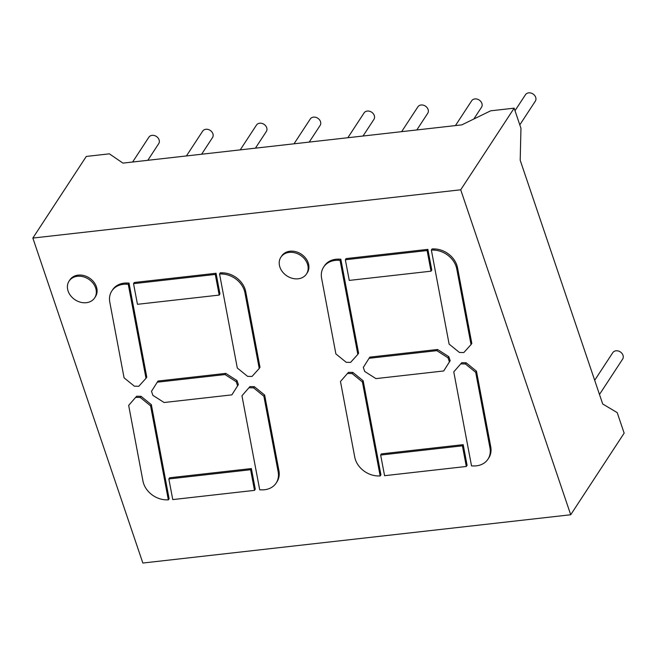 <?xml version="1.0" encoding="UTF-8"?>
<svg xmlns="http://www.w3.org/2000/svg" width="657" height="657" viewBox="0 0 657 657"><rect width="100%" height="100%" fill="white"/><g stroke="black" fill="none" stroke-linecap="round" stroke-linejoin="round"><path stroke-width="0.99" d="M32.85 238.064L86.289 156.44L109.374 153.837L122.925 163.108L461.83 124.871L490.639 110.819L514.152 108.167L520.96 128.279L520.196 160.251L602.699 403.973L617.21 412.629L624.15 433.144L570.711 514.76L142.848 563.033L32.85 238.064L460.713 189.791L570.711 514.76M151.356 404.671L169.112 498.72L168.348 499.887L150.593 405.837L151.356 404.671L141.041 396.311L136.656 396.22L128.665 405.377L142.947 481.023A21.188 17.074 -146.8 0 0 166.155 499.837L168.348 499.887M168.849 478.945L169.613 477.779L251.376 468.556L255.269 489.202L254.505 490.368L250.613 469.722L168.849 478.945L172.766 499.591L254.505 490.368M225.77 373.39L157.992 381.035L151.504 391.285L152.876 395.35L164.102 402.511L231.88 394.865L238.368 384.624L237.604 385.79L236.233 381.725L225.006 374.556L225.77 373.39L236.996 380.559L238.368 384.624M111.805 290.994L112.569 289.827A21.188 17.074 -146.8 0 1 126.826 283.027L129.018 283.077L146.774 377.126L146.01 378.292L128.255 284.243L126.062 284.194A21.188 17.074 33.2 0 0 111.805 290.994A21.188 17.074 33.2 0 0 109.793 302.179L124.074 377.832L134.389 386.193L138.783 386.283L146.01 378.292M249.947 386.595L254.333 386.686L264.648 395.054L278.929 470.699L278.166 471.866A21.188 17.074 33.2 0 1 276.154 483.059A21.188 17.074 33.2 0 1 261.905 489.851L259.712 489.81L241.957 395.76L249.947 386.595L241.957 395.76M276.154 483.059L276.917 481.893A21.188 17.074 -146.8 0 0 278.929 470.699M306.482 273.977L307.246 272.811A15.3 12.335 -146.8 0 0 301.202 254.111A15.3 12.335 -146.8 0 0 281.639 256.049L280.876 257.216A15.3 12.335 -146.8 0 0 282.609 271.998A15.3 12.335 -146.8 0 0 298.147 278.798A15.3 12.335 -146.8 0 0 306.482 273.977A15.3 12.335 -146.8 0 0 300.438 255.277A15.3 12.335 -146.8 0 0 280.876 257.216M219.545 273.961L220.309 272.795L222.501 272.836A21.188 17.074 -146.8 0 1 245.718 291.651L260 367.304L259.236 368.47L244.954 292.817A21.188 17.074 -146.8 0 0 221.738 274.002L219.545 273.961L237.3 368.01L247.615 376.371L252.001 376.461L259.236 368.47M216.063 273.271L134.299 282.494L133.535 283.66L215.299 274.437L219.192 295.083L219.955 293.917L216.063 273.271L215.299 274.437M94.665 297.876L95.429 296.709A15.3 12.335 -146.8 0 0 89.385 278.01A15.3 12.335 -146.8 0 0 69.823 279.948L69.067 281.114A15.3 12.335 -146.8 0 0 70.792 295.896A15.3 12.335 -146.8 0 0 86.33 302.696A15.3 12.335 -146.8 0 0 94.665 297.876A15.3 12.335 -146.8 0 0 88.621 279.176A15.3 12.335 -146.8 0 0 69.067 281.114M437.587 349.491L369.809 357.137L363.321 367.386L364.692 371.451L375.919 378.613L443.697 370.967L450.185 360.726L449.421 361.892L448.041 357.827L436.823 350.657L437.587 349.491L448.805 356.661L450.185 360.726M340.827 259.178L358.591 353.228L357.827 354.394L340.063 260.344L340.827 259.178L338.634 259.129A21.188 17.074 -146.8 0 0 324.386 265.929L323.622 267.095A21.188 17.074 33.2 0 1 337.87 260.295L340.063 260.344M463.185 444.658L381.421 453.88L380.658 455.046L462.421 445.824L466.322 466.47L467.086 465.304L463.185 444.658L462.421 445.824M348.473 372.322L352.858 372.412L363.173 380.773L380.929 474.822L380.165 475.988L377.972 475.939A21.188 17.074 -146.8 0 1 354.755 457.124L340.474 381.479L348.473 372.322L340.474 381.479M487.97 459.161L488.734 457.995A21.188 17.074 -146.8 0 0 490.746 446.801L489.982 447.967A21.188 17.074 33.2 0 1 487.97 459.161A21.188 17.074 33.2 0 1 473.722 465.953L471.529 465.912L453.773 371.862L461.764 362.697L453.773 371.862M461.764 362.697L466.15 362.787L476.465 371.156L490.746 446.801M431.362 250.062L432.125 248.896L434.318 248.937A21.188 17.074 -146.8 0 1 457.527 267.752L471.808 343.406L471.044 344.572L456.763 268.918A21.188 17.074 -146.8 0 0 433.554 250.103L431.362 250.062L449.117 344.112L459.432 352.472L463.817 352.563L471.044 344.572M427.871 249.373L431.772 270.019L431.008 271.185L427.116 250.539L427.871 249.373L346.108 258.595L345.344 259.761L349.269 280.408L431.008 271.185M514.152 108.167L460.713 189.791M416.825 129.946L427.723 113.3A5.888 4.747 -146.8 0 0 425.399 106.105A5.888 4.747 -146.8 0 0 417.877 106.853L401.632 131.663M309.217 142.093L320.123 125.438A5.888 4.747 -146.8 0 0 317.799 118.244A5.888 4.747 -146.8 0 0 310.276 118.991L294.032 143.801M363.025 136.015L373.923 119.369A5.888 4.747 -146.8 0 0 371.599 112.175A5.888 4.747 -146.8 0 0 364.077 112.922L347.832 137.732M201.617 154.231L212.523 137.576A5.888 4.747 -146.8 0 0 210.199 130.382A5.888 4.747 -146.8 0 0 202.676 131.129L186.424 155.947M255.417 148.162L266.323 131.507A5.888 4.747 -146.8 0 0 263.999 124.313A5.888 4.747 -146.8 0 0 256.476 125.06L240.232 149.87M473.796 119.032L481.524 107.231A5.888 4.747 -146.8 0 0 479.199 100.036A5.888 4.747 -146.8 0 0 471.677 100.776L455.432 125.594M599.48 394.471L622.639 359.1A5.888 4.747 -146.8 0 0 620.315 351.914A5.888 4.747 -146.8 0 0 612.792 352.653L594.684 380.304M136.656 396.22L128.665 405.377M135.892 397.386L140.278 397.477L150.593 405.837M141.041 396.311L140.278 397.477M251.376 468.556L250.613 469.722M157.228 382.202L225.006 374.556M236.996 380.559L236.233 381.725M231.88 394.865L237.604 385.79M129.018 283.077L128.255 284.243M254.333 386.686L253.569 387.852L263.884 396.22L278.166 471.866M264.648 395.054L263.884 396.22M249.184 387.761L253.569 387.852M133.535 283.66L137.461 304.306L219.192 295.083M369.045 358.303L436.823 350.657M448.805 356.661L448.041 357.827M443.697 370.967L449.421 361.892M323.622 267.095A21.188 17.074 33.2 0 0 321.61 278.281L335.891 353.934L346.206 362.294L350.592 362.385L357.827 354.394M380.658 455.046L384.583 475.693L466.322 466.47M347.709 373.488L352.095 373.578L362.409 381.939L380.165 475.988M352.858 372.412L352.095 373.578M363.173 380.773L362.409 381.939M466.15 362.787L465.386 363.953L475.701 372.322L489.982 447.967M461 363.863L465.386 363.953M476.465 371.156L475.701 372.322M345.344 259.761L427.116 250.539M519.802 124.863L535.324 101.153A5.888 4.747 -146.8 0 0 532.999 93.967A5.888 4.747 -146.8 0 0 525.477 94.707L515.006 110.696M147.817 160.3L158.723 143.645A5.888 4.747 -146.8 0 0 156.391 136.459A5.888 4.747 -146.8 0 0 148.876 137.198L132.624 162.016M126.826 283.027L126.062 284.194M222.501 272.836L221.738 274.002M245.718 291.651L244.954 292.817M338.634 259.129L337.87 260.295M457.527 267.752L456.763 268.918M434.318 248.937L433.554 250.103"/></g></svg>
